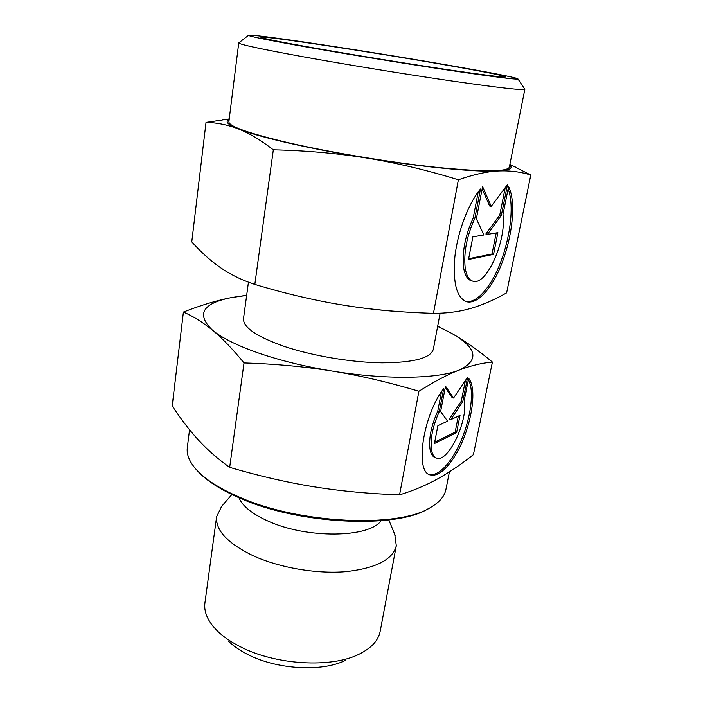 <?xml version="1.0" encoding="UTF-8"?>
<svg xmlns="http://www.w3.org/2000/svg" width="703" height="703" viewBox="0 0 703 703"><rect width="100%" height="100%" fill="white"/><g stroke="black" fill="none" stroke-linecap="round" stroke-linejoin="round"><path stroke-width="1.05" d="M440.131 313.195L433.329 349.277C430.763 358.135 413.654 362.651 382.019 362.845C351.474 362.467 312.299 355.859 284.161 346.368C256.437 336.535 242.895 327.255 243.51 318.538L248.449 282.149M449.437 471.836L445.913 489.508C444.604 496.177 439.621 502.083 430.957 507.215C399.295 528.296 299.496 524.06 239.029 496.986C219.046 488.313 204.67 479.033 195.909 469.147C189.318 461.537 186.444 454.366 187.314 447.626L189.546 429.753M428.496 508.568C396.51 528.99 299.012 524.587 239.837 498.093C220.566 489.727 206.559 480.764 197.815 471.203M381.096 520.73C369.33 537.874 307.097 538.876 268.476 521.266C252.315 514.042 242.473 506.186 238.958 497.715M394.77 534.368L396.307 545.748C392.81 559.702 375.85 568.349 345.445 571.688C316.165 574.052 279.319 567.69 253.221 555.783C227.526 543.305 215.329 530.264 216.629 516.643L221.673 506.336M396.307 545.748L380.191 631.276C378.434 640.389 371.518 647.964 359.453 654.01C331.719 668.377 275.198 665.126 239.82 646.47C230.707 641.813 223.246 636.663 217.42 631.013C207.886 621.461 203.721 612.093 204.924 602.893L216.629 516.643M345.551 660.275C322.334 672.209 276.314 669.572 247.184 654.177C239.688 650.328 233.501 646.048 228.642 641.338M418.909 391.263C434.076 381.641 447.459 374.594 459.041 370.138C437.53 378.952 386.044 379.928 332.44 371.105C305.19 366.623 280.664 360.639 258.845 353.17C237.429 345.665 221.999 338.02 212.561 330.234C222.166 338.125 232.649 349.031 244.02 362.95C275.066 363.899 304.54 366.615 332.44 371.105C360.331 375.648 389.154 382.362 418.909 391.263L399.576 494.85C369.303 493.796 340.683 491.098 313.705 486.748C286.745 482.363 258.73 475.896 229.67 467.354C217.921 459.024 207.543 449.955 198.518 440.14C189.441 430.236 180.671 418.812 172.209 405.877L183.404 312.053C193.176 316.271 202.895 322.326 212.561 330.234C195.935 314.232 202.341 303.318 231.77 297.51C217.482 300.225 201.357 305.067 183.404 312.053M429.305 474.49C435.781 475.65 443.004 470.571 450.975 459.244C467.144 436.528 476.687 393.97 468.374 379.752M468.646 378.363C478.813 390.42 469.437 435.886 452.398 459.771C444.261 471.335 436.932 476.397 430.412 474.938C414.55 472.583 422.758 415.64 443.716 388.557L439.261 411.624C432.468 426.844 429.937 439.92 431.677 450.851C432.6 454.92 434.269 457.337 436.686 458.11C448.25 462.873 468.462 420.086 464.217 400.552L468.646 378.363M439.261 411.624L437.758 411.106L441.484 391.773M436.168 457.925L435.219 457.574C432.793 456.801 431.124 454.384 430.192 450.315C428.443 439.384 430.965 426.317 437.758 411.106M456.59 432.626L434.419 443.54L437.881 425.666L447.591 421.141L440.623 411.51L445.526 386.193L453.558 398.03L467.627 377.212L462.759 401.668L450.72 419.691L460.034 415.35L456.59 432.626L455.14 432.125L458.321 416.15M450.72 419.691L449.243 419.181L461.291 401.185L465.404 380.499M462.759 401.668L461.291 401.185M453.558 398.03L452.073 397.538L445.271 387.538M434.691 442.143L455.14 432.125M437.644 326.377L451.071 333.02C477.188 347.818 479.841 360.191 459.041 370.138C470.694 365.683 481.819 362.994 492.408 362.08C477.565 349.786 463.787 340.094 451.071 333.02L437.679 326.192M492.408 362.08L473.418 454.63C461.317 464.235 449.402 472.311 437.679 478.848C426.027 485.316 413.329 490.659 399.576 494.85M244.02 362.95L229.67 467.354M246.674 295.26L231.77 297.51L246.648 295.436M524.719 89.035L524.851 89.228C523.621 90.538 499.429 87.813 452.284 81.065C406.36 74.386 345.331 64.439 301.807 56.548C260.022 48.885 239.002 44.333 238.748 42.909L238.941 42.742M517.962 78.956C516.758 79.782 494.016 76.908 449.753 70.344C406.677 63.876 349.523 54.579 308.503 47.365C268.924 40.352 248.932 36.328 248.537 35.317C248.915 33.182 364.374 50.651 444.384 64.527C486.538 71.785 518.278 77.892 517.962 78.956L524.851 89.255L509.324 167.191C507.417 171.875 483.216 171.927 436.712 167.358C391.483 162.569 331.878 152.7 289.574 143.025C248.976 133.465 228.739 126.382 228.879 121.768L238.748 42.909M315.928 48.305C279.539 41.864 261.173 38.173 260.831 37.241C261.085 35.308 366.342 51.214 439.34 63.885C477.513 70.467 505.87 75.933 505.685 76.899C504.631 77.655 484.033 75.063 443.918 69.114C404.928 63.261 353.275 54.869 315.928 48.305M458.382 179.783C473.514 174.493 486.784 171.558 498.181 170.987C477.082 172.332 423.716 167.332 366.948 158.078C338.09 153.377 311.947 148.359 288.511 143.034C265.497 137.735 248.757 133.025 238.291 128.895C248.941 133.043 260.62 140.011 273.326 149.818C306.209 150.574 337.422 153.324 366.948 158.078C396.466 162.885 426.941 170.126 458.382 179.783L433.461 313.327C401.589 312.422 371.483 309.68 343.134 305.111C314.786 300.497 285.348 293.599 254.82 284.407L250.822 283.028C239.618 279.012 229.529 273.906 220.549 267.702C210.601 260.778 201.005 252.166 191.77 241.876L206.023 122.427C216.805 122.612 227.561 124.765 238.291 128.895C227.719 124.624 224.67 121.557 229.143 119.703M465.755 301.482C472.267 302.448 479.209 298.107 486.59 288.476C505.246 264.767 517.039 211.744 508.102 188.914M508.568 186.611C519.341 207.666 507.61 264.161 488.11 288.898C480.632 298.67 473.62 302.993 467.073 301.877C456.801 298.318 452.732 283.309 454.867 256.841C457.609 231.946 468.383 203.483 480.492 188.984L474.824 218.378C466.748 236.041 463.549 252.641 465.219 268.168C466.502 275.945 469.191 280.321 473.286 281.297C486.819 285.418 506.599 240.417 502.97 214.582L508.568 186.611M474.824 218.378L473.207 217.983L478.225 191.875M472.557 281.103L471.731 280.875C467.618 279.891 464.92 275.514 463.629 267.746C461.941 252.219 465.131 235.628 473.207 217.983M493.55 254.372L468.506 259.486L472.882 236.814L483.892 234.987L476.362 218.826L482.592 186.594L491.23 206.374L507.487 184.581L501.327 215.434L487.416 234.398L497.882 232.658L493.55 254.372L492.012 253.968L496.204 232.939M487.416 234.398L485.843 234.002L499.763 215.065L505.229 187.604M501.327 215.434L499.763 215.065M491.23 206.374L489.631 205.997L482.144 188.914M468.655 258.713L492.012 253.968M509.728 165.143C513.383 168.316 509.534 170.267 498.181 170.987C509.649 170.442 520.519 171.787 530.791 175.021L509.877 164.414M530.791 175.021L506.617 292.852C494.622 299.706 482.812 304.847 471.195 308.283C460.729 311.341 449.542 313.002 437.635 313.283L433.461 313.327M273.326 149.818L254.82 284.407M229.231 118.965L206.023 122.427M406.615 312.088C386.632 311.025 365.463 308.696 343.134 305.111M231.902 494.499L220.979 507.144M429.638 474.648L430.412 474.938M388.803 519.912L395.183 535.361M248.537 35.317L238.756 42.892M465.975 301.569L467.073 301.877M509.851 164.537L516.204 167.393M229.222 119.079L222.324 119.782"/></g></svg>
